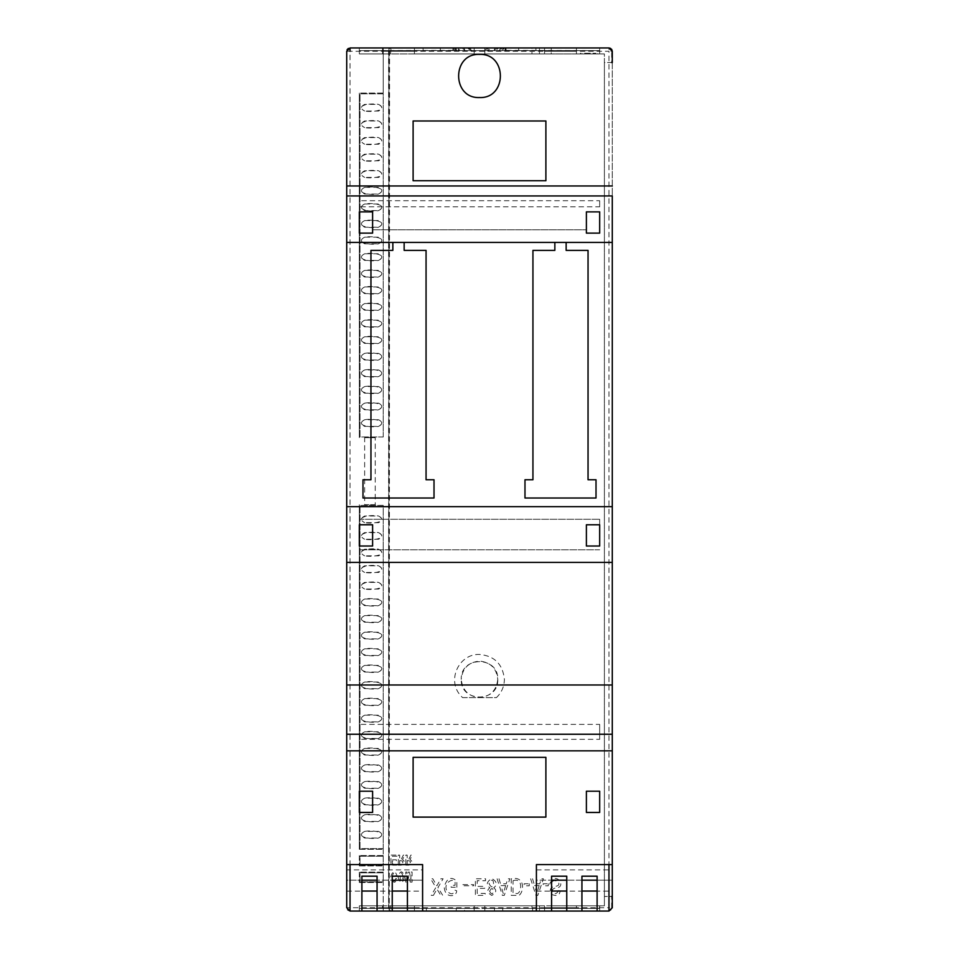 <?xml version="1.0" encoding="UTF-8"?>
<svg xmlns="http://www.w3.org/2000/svg" width="959" height="959" viewBox="0 0 959 959"><rect width="100%" height="100%" fill="white"/><g stroke="black" fill="none" stroke-linecap="round" stroke-linejoin="round"><path stroke-width="0.72" stroke-dasharray="4.79 3.6" d="M536.405 869.885L612.286 869.885L612.286 864.574L536.405 864.574L536.405 880.182L551.581 880.182L551.581 876.19L566.757 876.19L566.757 911.05L551.581 911.05L551.581 880.182L536.405 880.182C536.405 894.303 536.405 894.303 536.405 880.182C536.405 894.303 536.405 894.303 536.405 880.182L536.405 911.05L608.965 911.05L612.286 907.729L612.286 51.271L608.965 47.95L494.436 47.95L494.436 50.611L494.436 47.95L494.436 50.611L484.81 50.611L494.436 50.611L494.436 47.95L484.81 47.95L544.568 47.95L350.035 47.95L346.714 51.271L383.228 51.271L383.228 47.95L383.228 93.095L383.228 51.271M466.122 47.95L474.19 49.712L474.19 47.95L359.325 47.95L474.19 47.95L359.325 47.95L474.19 47.95L359.325 47.95L461.842 47.95L465.331 50.611L463.401 50.611L460.44 47.95L359.325 47.95L457.863 47.95L459.984 50.611L458.834 50.611L456.963 47.95L359.325 47.95L455.309 47.95L456.676 50.611L455.921 50.611L454.746 47.95L359.325 47.95L453.751 47.95L454.566 50.611L453.451 47.95L359.325 47.95L599.675 47.95L492.878 47.95L486.692 50.611L472.308 50.611L466.122 47.95L359.325 47.95L599.675 47.95L498.56 47.95L495.599 50.611L493.669 50.611L497.158 47.95L599.675 47.95L502.036 47.95L500.166 50.611L499.016 50.611L501.137 47.95L599.675 47.95L504.254 47.95L503.079 50.611L502.324 50.611L503.691 47.95L599.675 47.95L505.549 47.95L504.89 50.611L505.249 47.95L599.675 47.95L484.81 47.95L599.675 47.95L484.81 47.95L484.81 49.712L490.253 47.95L599.675 47.95L576.431 47.95L599.675 47.95L576.431 47.95L599.675 47.95L576.431 47.95L599.675 47.95L576.431 47.95L599.675 47.95L576.431 47.95L599.675 47.95L576.431 47.95L599.675 47.95L599.675 50.611L599.675 47.95L599.675 50.611L599.675 47.95L599.675 50.611L484.81 50.611L484.81 49.712M474.19 49.712L474.19 50.611L464.564 50.611L464.564 47.95L464.564 50.611L474.19 50.611L474.19 53.92L474.19 47.95L484.81 47.95L484.81 53.92L484.81 47.95L484.81 53.92L544.568 53.92L484.81 53.92L544.568 53.92L484.81 53.92L484.81 47.95L484.81 53.92L544.568 53.92L544.568 51.271L544.568 53.92L484.81 53.92L484.81 47.95L484.81 53.92L544.568 53.92L544.568 47.95L544.568 53.92L414.432 53.92L414.432 51.271L382.569 51.271L382.569 53.92L359.325 53.92L359.325 47.95L453.02 47.95L453.355 50.611L452.948 47.95L506.052 47.95L505.849 50.611L505.98 47.95L599.675 47.95L599.675 50.611L493.669 50.611M490.253 47.95L492.878 47.95M497.158 47.95L498.56 47.95M501.137 47.95L502.036 47.95M505.98 47.95L506.052 50.611L452.948 50.611L453.02 47.95M465.331 50.611L359.325 50.611L359.325 47.95L359.325 53.92L382.569 53.92L382.569 51.271L382.569 53.92L359.325 53.92L382.569 53.92L382.569 51.271L382.569 53.92L382.569 51.271L414.432 51.271L414.432 53.92L414.432 51.271L414.432 53.92L414.432 51.271L414.432 53.92L474.19 53.92L474.19 47.95L474.19 53.92L414.432 53.92L414.432 47.95L414.432 53.92L474.19 53.92L474.19 47.95L474.19 53.92L414.432 53.92L474.19 53.92L414.432 53.92L474.19 53.92L474.19 47.95L474.19 50.611L359.325 50.611L359.325 47.95L359.325 50.611L359.325 47.95L359.325 50.611L359.325 47.95L468.747 47.95M456.268 47.95L423.063 47.95L456.268 47.95L456.268 50.611L456.268 47.95M535.937 47.95L502.732 47.95L535.937 47.95L535.937 50.611L535.937 47.95M454.566 50.611L359.325 50.611L359.325 47.95L359.325 50.611L359.325 47.95L359.325 50.611L359.325 47.95L359.325 50.611L464.564 50.611L464.564 47.95L464.564 50.611L494.436 50.611L464.564 50.611L474.19 50.611L474.19 47.95L474.19 53.92L383.228 53.92L388.886 53.92L388.886 905.811L383.228 905.811L474.19 905.811L474.19 908.389L464.564 908.389L464.564 911.05L359.325 911.05L474.19 911.05L359.325 911.05L474.19 911.05L359.325 911.05L474.19 911.05L359.325 911.05L474.19 911.05L359.325 911.05L474.19 911.05L359.325 911.05L474.19 911.05L359.325 911.05L474.19 911.05L359.325 911.05L474.19 911.05L359.325 911.05L474.19 911.05L359.325 911.05L474.19 911.05L359.325 911.05L474.19 911.05L359.325 911.05L474.19 911.05L359.325 911.05L474.19 911.05L359.325 911.05L474.19 911.05L359.325 911.05L359.325 905.811L382.569 905.811L382.569 907.729L414.432 907.729L414.432 905.811L474.19 905.811L414.432 905.811L414.432 907.729L414.432 905.811L544.568 905.811L544.568 907.729L576.431 907.729L576.431 905.811L599.675 905.811L599.675 911.05L464.564 911.05L464.564 908.389L494.436 908.389L494.436 911.05L599.675 911.05L484.81 911.05L599.675 911.05L484.81 911.05L599.675 911.05L484.81 911.05L599.675 911.05L484.81 911.05L599.675 911.05L484.81 911.05L599.675 911.05L484.81 911.05L576.431 911.05L484.81 911.05L494.436 911.05L494.436 908.389L464.564 908.389L464.564 911.05L474.19 911.05L474.19 908.389L464.564 908.389L464.564 911.05L474.19 911.05L474.19 908.389L359.325 908.389L359.325 911.05L359.325 908.389L474.19 908.389L474.19 911.05L474.19 908.389L474.19 911.05L474.19 908.389L474.19 911.05L474.19 908.389L474.19 911.05L474.19 908.389L474.19 911.05L474.19 908.389L474.19 911.05L474.19 908.389L474.19 911.05L474.19 908.389L474.19 911.05L474.19 908.389L474.19 911.05L474.19 908.389L474.19 911.05L474.19 908.389L474.19 911.05L474.19 908.389L474.19 911.05L474.19 908.389L359.325 908.389L474.19 908.389L359.325 908.389L359.325 911.05L359.325 908.389L474.19 908.389L359.325 908.389L359.325 911.05L359.325 908.389L474.19 908.389L359.325 908.389L359.325 911.05L359.325 908.389L474.19 908.389L359.325 908.389L359.325 911.05L359.325 908.389L474.19 908.389L359.325 908.389L359.325 911.05L359.325 908.389L474.19 908.389L359.325 908.389L359.325 911.05L359.325 908.389L474.19 908.389L359.325 908.389L359.325 911.05L359.325 908.389L474.19 908.389L359.325 908.389L359.325 911.05L359.325 908.389L474.19 908.389L359.325 908.389L359.325 911.05L359.325 908.389L474.19 908.389L359.325 908.389L359.325 911.05L359.325 908.389L474.19 908.389L474.19 911.05L474.19 905.811L474.19 911.05L414.432 911.05L474.19 911.05L474.19 905.811L414.432 905.811L414.432 911.05L414.432 905.811L474.19 905.811L474.19 911.05L474.19 905.811L414.432 905.811L414.432 907.729L414.432 905.811L474.19 905.811L474.19 911.05L383.228 911.05L383.228 882.496L383.228 911.05L350.035 911.05L422.595 911.05L422.595 880.182C422.595 894.303 422.595 894.303 422.595 880.182C422.595 894.303 422.595 894.303 422.595 880.182L407.419 880.182L407.419 876.19L392.243 876.19L392.243 880.182L377.067 880.182L377.067 876.19L361.891 876.19L361.891 880.182L346.714 880.182L346.714 869.885L422.595 869.885L422.595 880.182L407.419 880.182L407.419 911.05L392.243 911.05L392.243 880.182L377.067 880.182L377.067 911.05L361.891 911.05L361.891 880.182L346.714 880.182C346.714 894.315 346.714 894.315 346.714 880.182C346.714 894.315 346.714 894.315 346.714 880.182L346.714 869.885M544.568 50.611L576.431 50.611L544.568 50.611M423.063 47.95L423.063 50.611L423.063 47.95M423.063 50.611L456.268 50.611L423.063 50.611M502.732 47.95L502.732 50.611L502.732 47.95M502.732 50.611L535.937 50.611L502.732 50.611M506.052 47.95L506.052 50.611L506.052 47.95L506.052 50.611L506.052 47.95L506.052 50.611L506.052 47.95L506.052 50.611L506.052 47.95L506.052 50.611L506.052 47.95L506.052 50.611L506.052 47.95L506.052 50.611L599.675 50.611L599.675 47.95L599.675 53.92L576.431 53.92L576.431 51.271L544.568 51.271L544.568 53.92L484.81 53.92L484.81 47.95L484.81 50.611L599.675 50.611L599.675 47.95L599.675 50.611L599.675 47.95L599.675 50.611L599.675 47.95L599.675 50.611L504.434 50.611M486.692 50.611L599.675 50.611L506.052 50.359M459.984 50.611L359.325 50.611L359.325 47.95L359.325 50.611L452.948 50.611L452.948 47.95L452.948 50.611L452.948 47.95L452.948 50.611L359.325 50.611L472.308 50.611M503.079 50.611L499.016 50.611M456.676 50.611L359.325 50.611L359.325 47.95L359.325 50.611L452.948 50.611L452.948 47.95M452.948 50.359L359.325 50.611L455.921 50.611M495.599 50.611L599.675 50.611L599.675 47.95L599.675 50.611L502.324 50.611M452.948 50.611L359.325 50.611L359.325 47.95L359.325 50.611L452.948 50.611L359.325 50.611L452.948 50.611L359.325 50.611L359.325 47.95L359.325 50.611L359.325 47.95L359.325 50.611L452.948 50.611L359.325 50.611L452.948 50.611L359.325 50.611L359.325 47.95L359.325 50.611L359.325 47.95L359.325 50.611L463.401 50.611M433.024 50.611L414.432 50.611L433.024 50.611M500.166 50.611L599.675 50.611L599.675 47.95L599.675 50.611L599.675 47.95L599.675 50.611L506.052 50.611L599.675 50.611L506.052 50.611L599.675 50.611L599.675 47.95L599.675 50.611L599.675 47.95L599.675 50.611L506.052 50.611L599.675 50.611L506.052 50.611L599.675 50.611L599.675 47.95L599.675 50.611L506.052 50.611M453.355 50.611L458.834 50.611M454.11 50.611L359.325 50.611L359.325 47.95L359.325 53.92L359.325 47.95L359.325 53.92L382.569 53.92L382.569 47.95L382.569 53.92L359.325 53.92L359.325 47.95L359.325 53.92L382.569 53.92L382.569 47.95L382.569 53.92L359.325 53.92L359.325 47.95L359.325 53.92L382.569 53.92L382.569 47.95L382.569 53.92L359.325 53.92L359.325 47.95L359.325 53.92L382.569 53.92L382.569 47.95L382.569 53.92L359.325 53.92L359.325 47.95L359.325 53.92L382.569 53.92L382.569 47.95L382.569 53.92L359.325 53.92L359.325 47.95L359.325 53.92L382.569 53.92L382.569 47.95L382.569 53.92L359.325 53.92L359.325 47.95L359.325 53.92L382.569 53.92L359.325 53.92L382.569 53.92L382.569 51.271L414.432 51.271L382.569 51.271L414.432 51.271L382.569 51.271L382.569 53.92L359.325 53.92L359.325 47.95L359.325 53.92L359.325 47.95L359.325 50.611L453.151 50.611M504.89 50.611L599.675 50.611L599.675 47.95L599.675 53.92L576.431 53.92L599.675 53.92L599.675 47.95L599.675 53.92L576.431 53.92L576.431 51.271L576.431 53.92L576.431 51.271L544.568 51.271L576.431 51.271L576.431 53.92L599.675 53.92L576.431 53.92L576.431 51.271L576.431 53.92L599.675 53.92L599.675 47.95L599.675 53.92L576.431 53.92L576.431 51.271L544.568 51.271L544.568 53.92L544.568 51.271L544.568 53.92L544.568 51.271L576.431 51.271L544.568 51.271L576.431 51.271L544.568 51.271L544.568 53.92L551.209 53.92L551.209 47.95L551.209 53.92L604.398 53.92L604.398 62.551L611.674 62.551L611.674 49.341M525.976 50.611L518.675 50.611L518.675 47.95L518.675 50.611L525.976 50.611M440.325 47.95L440.325 50.611L440.325 47.95M612.286 864.574L612.286 880.182C612.286 894.315 612.286 894.315 612.286 880.182C612.286 894.315 612.286 894.315 612.286 880.182L597.109 880.182L597.109 911.05L581.933 911.05L581.933 880.182L566.757 880.182L581.933 880.182L581.933 876.19L597.109 876.19L597.109 880.182L612.286 880.182L612.286 869.885M554.853 242.411L566.146 242.411L566.146 250.383L588.047 250.383L588.047 479.764L596.019 479.764L596.019 498.021L524.981 498.021L524.981 479.764L532.94 479.764L532.94 250.383L554.853 250.383L554.853 242.411L404.147 242.411L404.147 250.383L426.06 250.383L426.06 479.764L434.019 479.764L434.019 498.021L362.981 498.021L362.981 479.764L370.953 479.764L370.953 250.383L392.854 250.383L392.854 242.411L404.147 242.411M346.714 907.729L350.035 911.05L350.035 907.729L346.714 907.729L350.035 911.05L359.325 911.05L359.325 908.389L359.325 911.05L359.325 908.389L474.19 908.389L359.325 908.389L359.325 911.05L359.325 908.389L359.325 911.05L474.19 911.05L474.19 905.811L414.432 905.811L414.432 907.729L414.432 905.811L474.19 905.811L474.19 911.05L414.432 911.05L474.19 911.05L474.19 905.811L414.432 905.811L414.432 907.729L414.432 905.811L474.19 905.811L474.19 911.05L414.432 911.05L474.19 911.05L474.19 905.811L414.432 905.811L414.432 907.729L414.432 905.811L474.19 905.811L474.19 911.05L414.432 911.05L474.19 911.05L474.19 905.811L414.432 905.811L414.432 907.729L414.432 905.811L474.19 905.811L474.19 911.05L414.432 911.05L474.19 911.05L474.19 905.811L414.432 905.811L414.432 907.729L414.432 905.811L474.19 905.811L474.19 911.05L414.432 911.05L474.19 911.05L474.19 905.811L414.432 905.811L414.432 907.729L414.432 905.811L474.19 905.811L474.19 911.05L414.432 911.05L474.19 911.05L414.432 911.05L474.19 911.05L474.19 905.811L414.432 905.811L414.432 907.729L414.432 905.811L414.432 907.729L382.569 907.729L382.569 905.811L359.325 905.811L382.569 905.811L382.569 907.729L414.432 907.729L382.569 907.729L414.432 907.729L382.569 907.729L382.569 905.811L382.569 907.729L414.432 907.729L382.569 907.729L382.569 905.811L359.325 905.811L359.325 911.05L359.325 905.811L359.325 911.05L382.569 911.05L359.325 911.05L382.569 911.05L359.325 911.05L359.325 905.811L382.569 905.811L382.569 907.729L414.432 907.729L382.569 907.729L382.569 905.811L359.325 905.811L382.569 905.811L359.325 905.811L359.325 911.05L382.569 911.05L359.325 911.05L359.325 905.811L382.569 905.811L382.569 907.729L414.432 907.729L382.569 907.729L382.569 905.811L382.569 907.729L414.432 907.729L382.569 907.729L382.569 905.811L359.325 905.811L359.325 911.05L359.325 905.811L359.325 911.05L474.19 911.05L359.325 911.05L382.569 911.05L359.325 911.05L359.325 905.811L382.569 905.811L382.569 907.729L414.432 907.729L382.569 907.729L382.569 905.811L359.325 905.811L382.569 905.811L382.569 907.729L414.432 907.729L382.569 907.729L382.569 905.811L359.325 905.811L359.325 911.05L382.569 911.05L359.325 911.05L359.325 905.811L382.569 905.811L382.569 907.729L414.432 907.729L382.569 907.729L382.569 905.811L359.325 905.811L359.325 911.05L382.569 911.05L359.325 911.05L359.325 905.811L382.569 905.811L382.569 907.729L382.569 905.811L359.325 905.811L359.325 911.05L382.569 911.05L359.325 911.05L359.325 905.811L382.569 905.811L359.325 905.811L359.325 911.05L414.432 911.05L359.325 911.05L359.325 905.811L359.325 911.05L350.035 911.05C347.673 910.69 346.571 909.576 346.714 907.729M612.286 62.551L604.398 62.551L604.398 905.811L551.209 905.811L551.209 911.05L551.209 905.811L544.568 905.811L544.568 911.05L474.19 911.05L484.81 911.05L484.81 905.811L484.81 911.05L484.81 905.811L484.81 911.05L484.81 905.811L484.81 911.05L484.81 905.811L544.568 905.811L544.568 907.729L544.568 905.811L484.81 905.811L484.81 911.05L484.81 905.811L544.568 905.811L484.81 905.811L484.81 911.05L484.81 905.811L544.568 905.811L544.568 907.729L576.431 907.729L576.431 905.811L576.431 907.729L544.568 907.729L576.431 907.729L544.568 907.729L576.431 907.729L544.568 907.729L576.431 907.729L544.568 907.729L576.431 907.729L544.568 907.729L576.431 907.729L544.568 907.729L576.431 907.729L544.568 907.729L576.431 907.729L544.568 907.729L576.431 907.729L544.568 907.729L544.568 905.811L484.81 905.811L484.81 911.05L494.436 911.05L494.436 908.389L494.436 911.05L484.81 911.05L484.81 905.811L544.568 905.811L544.568 907.729L544.568 905.811L484.81 905.811L544.568 905.811L544.568 911.05L484.81 911.05L484.81 905.811L544.568 905.811L544.568 907.729L544.568 905.811L484.81 905.811L484.81 911.05L484.81 905.811L544.568 905.811L544.568 907.729L544.568 905.811L484.81 905.811L484.81 911.05L608.965 911.05L599.675 911.05L599.675 905.811L599.675 911.05L599.675 905.811L576.431 905.811L599.675 905.811L576.431 905.811L576.431 907.729L576.431 905.811L576.431 907.729L576.431 905.811L599.675 905.811L599.675 911.05L599.675 905.811L599.675 911.05L599.675 905.811L576.431 905.811L576.431 907.729L576.431 905.811L599.675 905.811L576.431 905.811L576.431 907.729L576.431 905.811L576.431 907.729L576.431 905.811L599.675 905.811L599.675 911.05L599.675 905.811L599.675 911.05L599.675 905.811L576.431 905.811L599.675 905.811L576.431 905.811L599.675 905.811L599.675 911.05L599.675 905.811L576.431 905.811L576.431 907.729L576.431 905.811L576.431 907.729L576.431 905.811L599.675 905.811L599.675 911.05L599.675 905.811L576.431 905.811L576.431 907.729L576.431 905.811L599.675 905.811L599.675 911.05L484.81 911.05L576.431 911.05L484.81 911.05L544.568 911.05L484.81 911.05L484.81 905.811L544.568 905.811L544.568 907.729L544.568 905.811L544.568 907.729L544.568 905.811L544.568 907.729L544.568 905.811L484.81 905.811L544.568 905.811L544.568 907.729L576.431 907.729L576.431 905.811L599.675 905.811L599.675 911.05L599.675 905.811L576.431 905.811L599.675 905.811L599.675 911.05L484.81 911.05L599.675 911.05L484.81 911.05L599.675 911.05L484.81 911.05L599.675 911.05L484.81 911.05L544.568 911.05L484.81 911.05L484.81 905.811L544.568 905.811L484.81 905.811L544.568 905.811L484.81 905.811L484.81 911.05L484.81 908.389L484.81 911.05L599.675 911.05L544.568 911.05L599.675 911.05L544.568 911.05L599.675 911.05L544.568 911.05L599.675 911.05L576.431 911.05L599.675 911.05L576.431 911.05L599.675 911.05L599.675 908.389L484.81 908.389L599.675 908.389L599.675 911.05L599.675 908.389L484.81 908.389L599.675 908.389L599.675 911.05L599.675 908.389L484.81 908.389L599.675 908.389L599.675 911.05L599.675 908.389L484.81 908.389L599.675 908.389L599.675 911.05L599.675 908.389L484.81 908.389L599.675 908.389L599.675 911.05L599.675 908.389L484.81 908.389L599.675 908.389L599.675 911.05L599.675 908.389L484.81 908.389L599.675 908.389L599.675 911.05L599.675 908.389L484.81 908.389L599.675 908.389L599.675 911.05L599.675 908.389L484.81 908.389L599.675 908.389L599.675 911.05L599.675 908.389L484.81 908.389L599.675 908.389L599.675 911.05L599.675 908.389L576.431 908.389L599.675 908.389L599.675 911.05L599.675 908.389L484.81 908.389L576.431 908.389L484.81 908.389L484.81 911.05L484.81 908.389L484.81 911.05L484.81 908.389L484.81 911.05L484.81 908.389L484.81 911.05L484.81 908.389L484.81 911.05L484.81 908.389L484.81 911.05L484.81 908.389L484.81 911.05L484.81 908.389L484.81 911.05L484.81 908.389L484.81 911.05L484.81 908.389L484.81 911.05L484.81 908.389L484.81 911.05L484.81 908.389L484.81 911.05L484.81 908.389L484.81 911.05L484.81 908.389L599.675 908.389L484.81 908.389L599.675 908.389L484.81 908.389L599.675 908.389L599.675 911.05L599.675 908.389L599.675 911.05L599.675 908.389L599.675 911.05L484.81 911.05L608.965 911.05L612.286 907.729L611.674 909.647L611.674 896.437L604.398 896.437L612.286 896.437L612.286 62.551L611.674 62.551M612.286 684.978L346.714 684.978M612.286 562.418L346.714 562.418M359.325 739.329L359.325 724.393L599.675 724.393L599.675 739.329L359.325 739.329L359.325 546.019L359.325 724.393M359.325 524.777L359.325 519.263L359.325 524.777L372.607 524.777L372.607 546.019L359.325 546.019M359.325 519.263L599.675 519.263L359.325 519.263M599.675 519.263L599.675 524.777L599.675 519.263M599.675 724.393L599.675 739.329M359.325 206.808L359.325 200.731L599.675 200.731L599.675 206.808L359.325 206.808L359.325 200.731M599.675 200.731L599.675 206.808M599.675 233.121L586.393 233.121L586.393 211.867L599.675 211.867M462.574 697.601L496.426 697.601C501.605 692.614 504.266 686.524 504.398 679.344C502.792 664.155 494.496 655.848 479.5 654.446C458.57 653.535 445.252 681.957 462.574 697.601L496.426 697.601M359.325 233.121L372.607 233.121L372.607 229.8L586.393 229.8L372.607 229.8L372.607 211.867L359.325 211.867M599.675 524.777L586.393 524.777L586.393 546.019L599.675 546.019M599.675 549.807L359.325 549.807L599.675 549.807M497.757 679.344C496.594 690.348 490.517 696.438 479.5 697.601C468.483 696.438 462.406 690.348 461.243 679.344C460.236 702.887 498.764 702.887 497.757 679.344C498.764 655.8 460.236 655.8 461.243 679.344C462.406 668.327 468.483 662.237 479.5 661.075C490.517 662.237 496.594 668.327 497.757 679.344M612.286 506.652L346.714 506.652M346.714 864.574L422.595 864.574L422.595 869.885M506.052 911.05L502.732 911.05L502.732 908.389L535.937 908.389L535.937 911.05L502.732 911.05L502.732 908.389L506.052 908.389L506.052 911.05L532.617 911.05L532.617 908.389L535.937 908.389L535.937 911.05L532.617 911.05M426.383 911.05L423.063 911.05L423.063 908.389L426.383 908.389L426.383 911.05L452.948 911.05L452.948 908.389L456.268 908.389L456.268 911.05L423.063 911.05L423.063 908.389L456.268 908.389L456.268 911.05L452.948 911.05M452.948 908.389L426.383 908.389M532.617 908.389L506.052 908.389M586.393 791.211L599.675 791.211L599.675 812.453L586.393 812.453L586.393 791.211M545.887 757.346L545.887 817.104L413.113 817.104L413.113 757.346L545.887 757.346M372.607 791.211L372.607 812.453L359.325 812.453L359.325 791.211L372.607 791.211M479.5 54.387C451.677 53.201 451.677 98.729 479.5 97.542C507.323 98.729 507.323 53.201 479.5 54.387M413.113 180.736L413.113 120.978L545.887 120.978L545.887 180.736L413.113 180.736M383.228 93.095L359.325 93.095L383.228 93.095M359.325 93.095L359.325 437.676L359.325 93.095M364.648 437.676L375.245 437.676L375.245 504.722L364.648 504.722L364.648 437.676L375.245 437.676M375.245 504.722L364.648 504.722M359.325 504.722L359.325 849.302L359.325 504.722M359.325 849.302L383.228 849.302L359.325 849.302M383.228 849.302L383.228 855.548L383.228 849.302M539.461 905.811L539.461 911.05L531.945 911.05L531.945 905.811L604.398 905.811L604.398 53.92L595.851 53.92L597.673 53.92L597.673 53.26L595.851 53.26L595.851 53.92L582.245 53.92L582.245 53.26L595.851 53.26L580.411 53.26L580.411 53.92L582.245 53.92L531.945 53.92L531.945 47.95L391.164 47.95L390.493 53.92L531.945 53.92M551.209 911.05L544.568 911.05M383.228 855.548L359.325 855.548L383.228 855.548M359.325 855.548L359.325 865.905L359.325 855.548M359.325 865.905L383.228 865.905L359.325 865.905M383.228 865.905L383.228 872.139L383.228 865.905M383.228 872.139L359.325 872.139L383.228 872.139M359.325 872.139L359.325 882.496L359.325 872.139M359.325 882.496L383.228 882.496L359.325 882.496M599.675 47.95L599.675 53.92L599.675 47.95L599.675 53.92L576.431 53.92L599.675 53.92L599.675 47.95L599.675 53.92L576.431 53.92L576.431 47.95L576.431 53.92L599.675 53.92L599.675 47.95L599.675 53.92L576.431 53.92L576.431 47.95L576.431 53.92L599.675 53.92L599.675 47.95L599.675 53.92L576.431 53.92L576.431 47.95L576.431 53.92L599.675 53.92L599.675 47.95L599.675 53.92L576.431 53.92L576.431 47.95L576.431 53.92L599.675 53.92L599.675 47.95L599.675 53.92L576.431 53.92L576.431 47.95L576.431 53.92L599.675 53.92L599.675 47.95M576.431 53.92L576.431 47.95L576.431 53.92M414.432 911.05L382.569 911.05L414.432 911.05M382.569 51.271L414.432 51.271L382.569 51.271M383.228 436.932L383.228 93.826L359.997 93.826L359.997 436.932L383.228 437.004L383.228 93.826M383.228 848.571L383.228 505.465L359.997 505.465L359.997 848.571L383.228 848.643L383.228 505.465M383.228 881.836L383.228 872.81L359.997 872.81L359.997 881.836L383.228 881.836L383.228 872.81L359.997 872.81L359.997 881.836L383.228 881.836M383.228 856.207L359.997 856.207L359.997 865.234L383.228 865.234L383.228 856.207L359.997 856.207L359.997 865.234L383.228 865.234L383.228 856.207M610.571 48.37L612.286 51.271L608.965 51.271L608.965 47.95L389.558 47.95L391.164 47.95L389.558 47.95L388.611 51.271L388.611 907.729L389.282 907.729L388.623 907.729L389.558 911.05L388.623 907.729L388.898 48.609L389.558 47.95L389.282 907.729L389.558 911.05L391.164 911.05L390.493 905.811L388.886 905.811M388.886 53.92L390.493 53.92M531.945 47.95L539.461 47.95L539.461 53.92M608.965 47.95L539.461 47.95M611.674 896.437L612.286 896.437M539.461 911.05L608.965 911.05L611.674 909.647M531.945 911.05L389.558 911.05L608.965 911.05L612.286 907.729L608.965 907.729L608.965 51.271L389.282 51.271M608.965 911.05L608.965 907.729L389.282 907.729M531.945 905.811L390.493 905.811M583.228 53.92L594.736 53.92L583.228 53.92M383.228 437.004L359.997 437.004L359.997 93.766L383.228 93.766M364.648 353.356C360.356 355.561 360.356 357.779 364.648 359.997L378.589 359.997C388.695 354.027 372.248 351.941 364.648 353.356L378.589 353.356C382.869 355.561 382.869 357.779 378.589 359.997C370.977 361.411 354.53 359.313 364.648 353.356M364.648 369.946C360.356 372.164 360.356 374.382 364.648 376.587L378.589 376.587C388.695 370.63 372.248 368.532 364.648 369.946L378.589 369.946C382.869 372.164 382.869 374.382 378.589 376.587C370.977 378.002 354.53 375.916 364.648 369.946M364.648 386.549C360.356 388.767 360.356 390.972 364.648 393.19L378.589 393.19C388.695 387.232 372.248 385.134 364.648 386.549L378.589 386.549C382.869 388.767 382.869 390.972 378.589 393.19C370.977 394.605 354.53 392.507 364.648 386.549M364.648 419.742C360.356 421.96 360.356 424.166 364.648 426.383L378.589 426.383C388.695 420.426 372.248 418.328 364.648 419.742L378.589 419.742C382.869 421.96 382.869 424.166 378.589 426.383C370.977 427.798 354.53 425.7 364.648 419.742M364.648 403.152C360.356 405.357 360.356 407.575 364.648 409.781L378.589 409.781C388.695 403.823 372.248 401.725 364.648 403.152L378.589 403.152C382.869 405.357 382.869 407.575 378.589 409.781C370.977 411.207 354.53 409.109 364.648 403.152M364.648 187.377C360.356 189.582 360.356 191.8 364.648 194.018L378.589 194.018C382.869 191.8 382.869 189.582 378.589 187.377L364.648 187.377C372.248 185.962 388.695 188.048 378.589 194.018C370.977 195.432 354.53 193.334 364.648 187.377M364.648 203.967C360.356 206.185 360.356 208.403 364.648 210.608L378.589 210.608C382.869 208.403 382.869 206.185 378.589 203.967L364.648 203.967C372.248 202.553 388.695 204.651 378.589 210.608C370.977 212.023 354.53 209.937 364.648 203.967M364.648 220.57C360.356 222.788 360.356 224.993 364.648 227.211L378.589 227.211C382.869 224.993 382.869 222.788 378.589 220.57L364.648 220.57C372.248 219.155 388.695 221.253 378.589 227.211C370.977 228.626 354.53 226.528 364.648 220.57M364.648 237.173C360.356 239.378 360.356 241.596 364.648 243.802L378.589 243.802C382.869 241.596 382.869 239.378 378.589 237.173L364.648 237.173C372.248 235.746 388.695 237.844 378.589 243.802C370.977 245.228 354.53 243.13 364.648 237.173M364.648 253.763C360.356 255.981 360.356 258.187 364.648 260.404L378.589 260.404C382.869 258.187 382.869 255.981 378.589 253.763L364.648 253.763C372.248 252.349 388.695 254.447 378.589 260.404C370.977 261.819 354.53 259.721 364.648 253.763M364.648 270.366C360.356 272.572 360.356 274.789 364.648 277.007L378.589 277.007C382.869 274.789 382.869 272.572 378.589 270.366L364.648 270.366C372.248 268.952 388.695 271.037 378.589 277.007C370.977 278.422 354.53 276.324 364.648 270.366M364.648 286.957C360.356 289.174 360.356 291.392 364.648 293.598L378.589 293.598C382.869 291.392 382.869 289.174 378.589 286.957L364.648 286.957C372.248 285.542 388.695 287.64 378.589 293.598C370.977 295.012 354.53 292.927 364.648 286.957M364.648 303.559C360.356 305.777 360.356 307.983 364.648 310.201L378.589 310.201C382.869 307.983 382.869 305.777 378.589 303.559L364.648 303.559C372.248 302.145 388.695 304.243 378.589 310.201C370.977 311.615 354.53 309.517 364.648 303.559M364.648 336.753C360.356 338.971 360.356 341.176 364.648 343.394L378.589 343.394C382.869 341.176 382.869 338.971 378.589 336.753L364.648 336.753C372.248 335.338 388.695 337.436 378.589 343.394C370.977 344.808 354.53 342.711 364.648 336.753M364.648 320.162C360.356 322.368 360.356 324.586 364.648 326.791L378.589 326.791C382.869 324.586 382.869 322.368 378.589 320.162L364.648 320.162C372.248 318.736 388.695 320.833 378.589 326.791C370.977 328.218 354.53 326.12 364.648 320.162M378.589 170.774C382.869 172.992 382.869 175.197 378.589 177.415L364.648 177.415C372.248 178.83 388.695 176.732 378.589 170.774L364.648 170.774C360.356 172.992 360.356 175.197 364.648 177.415C354.53 171.457 370.977 169.359 378.589 170.774M378.589 154.183C382.869 156.389 382.869 158.607 378.589 160.812L364.648 160.812C372.248 162.227 388.695 160.141 378.589 154.183L364.648 154.183C360.356 156.389 360.356 158.607 364.648 160.812C354.53 154.855 370.977 152.757 378.589 154.183M378.589 137.581C382.869 139.798 382.869 142.004 378.589 144.222L364.648 144.222C372.248 145.636 388.695 143.538 378.589 137.581L364.648 137.581C360.356 139.798 360.356 142.004 364.648 144.222C354.53 138.264 370.977 136.166 378.589 137.581M378.589 104.387C382.869 106.593 382.869 108.811 378.589 111.028L364.648 111.028C372.248 112.443 388.695 110.345 378.589 104.387L364.648 104.387C360.356 106.593 360.356 108.811 364.648 111.028C354.53 105.058 370.977 102.973 378.589 104.387M378.589 120.978C382.869 123.196 382.869 125.413 378.589 127.619L364.648 127.619C372.248 129.033 388.695 126.936 378.589 120.978L364.648 120.978C360.356 123.196 360.356 125.413 364.648 127.619C354.53 121.661 370.977 119.563 378.589 120.978M383.228 848.643L359.997 848.643L359.997 505.393L383.228 505.393M364.648 764.982C360.356 767.2 360.356 769.406 364.648 771.623L378.589 771.623C388.695 765.666 372.248 763.568 364.648 764.982L378.589 764.982C382.869 767.2 382.869 769.406 378.589 771.623C370.977 773.038 354.53 770.94 364.648 764.982M364.648 781.585C360.356 783.791 360.356 786.008 364.648 788.226L378.589 788.226C388.695 782.256 372.248 780.17 364.648 781.585L378.589 781.585C382.869 783.791 382.869 786.008 378.589 788.226C370.977 789.641 354.53 787.543 364.648 781.585M364.648 798.176C360.356 800.393 360.356 802.611 364.648 804.817L378.589 804.817C388.695 798.859 372.248 796.761 364.648 798.176L378.589 798.176C382.869 800.393 382.869 802.611 378.589 804.817C370.977 806.231 354.53 804.145 364.648 798.176M364.648 831.381C360.356 833.587 360.356 835.804 364.648 838.01L378.589 838.01C388.695 832.052 372.248 829.955 364.648 831.381L378.589 831.381C382.869 833.587 382.869 835.804 378.589 838.01C370.977 839.425 354.53 837.339 364.648 831.381M364.648 814.778C360.356 816.996 360.356 819.202 364.648 821.419L378.589 821.419C388.695 815.462 372.248 813.364 364.648 814.778L378.589 814.778C382.869 816.996 382.869 819.202 378.589 821.419C370.977 822.834 354.53 820.736 364.648 814.778M364.648 599.003C360.356 601.221 360.356 603.427 364.648 605.644L378.589 605.644C382.869 603.427 382.869 601.221 378.589 599.003L364.648 599.003C372.248 597.589 388.695 599.687 378.589 605.644C370.977 607.059 354.53 604.961 364.648 599.003M364.648 615.606C360.356 617.812 360.356 620.029 364.648 622.235L378.589 622.235C382.869 620.029 382.869 617.812 378.589 615.606L364.648 615.606C372.248 614.18 388.695 616.277 378.589 622.235C370.977 623.662 354.53 621.564 364.648 615.606M364.648 632.197C360.356 634.414 360.356 636.62 364.648 638.838L378.589 638.838C382.869 636.62 382.869 634.414 378.589 632.197L364.648 632.197C372.248 630.782 388.695 632.88 378.589 638.838C370.977 640.252 354.53 638.155 364.648 632.197M364.648 648.799C360.356 651.005 360.356 653.223 364.648 655.441L378.589 655.441C382.869 653.223 382.869 651.005 378.589 648.799L364.648 648.799C372.248 647.385 388.695 649.471 378.589 655.441C370.977 656.855 354.53 654.757 364.648 648.799M364.648 665.39C360.356 667.608 360.356 669.826 364.648 672.031L378.589 672.031C382.869 669.826 382.869 667.608 378.589 665.39L364.648 665.39C372.248 663.976 388.695 666.073 378.589 672.031C370.977 673.446 354.53 671.36 364.648 665.39M364.648 681.993C360.356 684.211 360.356 686.416 364.648 688.634L378.589 688.634C382.869 686.416 382.869 684.211 378.589 681.993L364.648 681.993C372.248 680.578 388.695 682.676 378.589 688.634C370.977 690.048 354.53 687.951 364.648 681.993M364.648 698.596C360.356 700.801 360.356 703.019 364.648 705.225L378.589 705.225C382.869 703.019 382.869 700.801 378.589 698.596L364.648 698.596C372.248 697.181 388.695 699.267 378.589 705.225C370.977 706.651 354.53 704.553 364.648 698.596M364.648 715.186C360.356 717.404 360.356 719.61 364.648 721.827L378.589 721.827C382.869 719.61 382.869 717.404 378.589 715.186L364.648 715.186C372.248 713.772 388.695 715.87 378.589 721.827C370.977 723.242 354.53 721.144 364.648 715.186M364.648 748.38C360.356 750.597 360.356 752.815 364.648 755.021L378.589 755.021C382.869 752.815 382.869 750.597 378.589 748.38L364.648 748.38C372.248 746.965 388.695 749.063 378.589 755.021C370.977 756.435 354.53 754.349 364.648 748.38M364.648 731.789C360.356 733.995 360.356 736.212 364.648 738.43L378.589 738.43C382.869 736.212 382.869 733.995 378.589 731.789L364.648 731.789C372.248 730.374 388.695 732.472 378.589 738.43C370.977 739.845 354.53 737.747 364.648 731.789M378.589 582.401C382.869 584.618 382.869 586.836 378.589 589.042L364.648 589.042C372.248 590.456 388.695 588.37 378.589 582.401L364.648 582.401C360.356 584.618 360.356 586.836 364.648 589.042C354.53 583.084 370.977 580.986 378.589 582.401M378.589 565.81C382.869 568.016 382.869 570.233 378.589 572.451L364.648 572.451C372.248 573.866 388.695 571.768 378.589 565.81L364.648 565.81C360.356 568.016 360.356 570.233 364.648 572.451C354.53 566.481 370.977 564.395 378.589 565.81M378.589 549.207C382.869 551.425 382.869 553.631 378.589 555.848L364.648 555.848C372.248 557.263 388.695 555.165 378.589 549.207L364.648 549.207C360.356 551.425 360.356 553.631 364.648 555.848C354.53 549.891 370.977 547.793 378.589 549.207M378.589 516.014C382.869 518.232 382.869 520.437 378.589 522.655L364.648 522.655C372.248 524.07 388.695 521.972 378.589 516.014L364.648 516.014C360.356 518.232 360.356 520.437 364.648 522.655C354.53 516.697 370.977 514.599 378.589 516.014M378.589 532.617C382.869 534.822 382.869 537.04 378.589 539.246L364.648 539.246C372.248 540.672 388.695 538.574 378.589 532.617L364.648 532.617C360.356 534.822 360.356 537.04 364.648 539.246C354.53 533.288 370.977 531.19 378.589 532.617M532.545 878.768L534.019 883.802L539.749 883.802L541.332 878.768L543.393 878.768L537.819 895.37L535.889 895.37L530.639 878.768L532.545 878.768M539.186 885.589L536.8 893.632L534.547 885.589L539.186 885.589M462.861 884.642L473.674 884.642L473.674 885.792L462.861 885.792L462.861 884.642M558.426 890.551C555.069 898.763 546.762 887.974 558.054 887.614C566.014 885.037 554.746 870.748 549.735 884.114L551.437 884.294C551.976 875.543 565.666 885.169 554.722 886.464C550.238 887.327 549.183 889.976 551.557 894.387C556.867 896.581 559.732 895.358 560.164 890.707L558.426 890.551M548.272 883.754L548.272 885.804L543.142 885.804L543.142 883.754L548.272 883.754M529.26 883.754L529.26 885.804L524.141 885.804L524.141 883.754L529.26 883.754M511.243 895.37L515.942 895.37C522.763 899.278 528.313 875.064 511.243 878.768L511.243 895.37M513.041 880.734C524.285 876.826 521.24 895.79 515.894 893.416L513.041 893.416L513.041 880.734M499.016 878.768L500.49 883.802L506.22 883.802L507.802 878.768L509.864 878.768L504.29 895.37L502.36 895.37L497.11 878.768L499.016 878.768M505.657 885.589L503.271 893.632L501.018 885.589L505.657 885.589M493.717 887.782C496.966 890.144 496.318 892.697 491.775 895.442C487.268 892.733 486.633 890.18 489.893 887.782C485.913 884.845 486.549 881.753 491.811 878.492C497.038 881.669 497.673 884.761 493.717 887.782M489.581 891.235C494.376 900.01 494.412 882.196 489.581 891.235M489.03 883.563C494.976 895.047 495.108 871.935 489.03 883.563M485.542 878.768L485.542 880.734L477.186 880.734L477.186 886.38L484.715 886.38L484.715 888.346L477.186 888.346L477.186 893.416L485.218 893.416L485.218 895.37L475.388 895.37L475.388 878.768L485.542 878.768M456.868 887.255L456.868 881.081C450.946 876.106 446.75 878.072 444.269 887.003C444.652 898.787 456.928 897.061 456.652 890.743L455.034 890.192C453.547 894.759 450.802 894.963 446.774 890.827C442.902 882.304 454.134 877.425 455.093 882.196L455.093 885.289L451.102 885.289L451.102 887.243L456.868 887.255M433.396 895.37L436.956 889.077L440.792 895.37L442.734 895.37L437.963 887.566L443.106 878.768L440.888 878.768L436.872 885.804L432.797 878.768L430.627 878.768L435.901 887.423L431.25 895.37L433.396 895.37M395.791 876.035L397.146 876.035C395.108 870.233 392.95 870.46 390.673 876.73C393.034 883.431 395.168 884.018 397.086 878.504L395.791 878.504C394.736 882.544 393.502 881.992 392.087 876.85C393.394 871.911 394.628 871.635 395.791 876.035M404.614 877.089C402.468 884.018 400.299 884.018 398.081 877.089C400.299 870.101 402.468 870.101 404.614 877.089M403.2 877.089C399.208 862.381 399.208 891.75 403.2 877.089M412.094 882.088L410.272 882.088L408.978 875.435L407.563 882.088L405.741 882.088L405.741 872.031L406.916 872.031L406.916 879.211L408.438 872.031L409.385 872.031L410.92 879.211L410.92 872.031L412.094 872.031L412.094 882.088M396.966 856.219L392.315 856.219L392.315 859.803L396.319 859.803L396.319 860.93L392.315 860.93L392.315 864.047L396.678 864.047L396.678 865.162L390.96 865.162L390.96 855.104L396.966 855.104L396.966 856.219M398.321 865.162L401.258 865.162C404.998 863.352 405.405 861.506 402.504 859.636L404.734 855.104L403.319 855.104L401.21 859.456L399.675 859.456L399.675 855.104L398.321 855.104L398.321 865.162M399.675 860.571C403.547 860.906 403.979 862.057 400.97 864.047L399.675 864.047L399.675 860.571M405.849 865.162L408.798 865.162C412.526 863.352 412.945 861.506 410.032 859.636L412.262 855.104L410.86 855.104L408.738 859.456L407.203 859.456L407.203 855.104L405.849 855.104L405.849 865.162M407.203 860.571C411.087 860.906 411.519 862.057 408.498 864.047L407.203 864.047L407.203 860.571M383.228 907.729L350.035 907.729L350.035 51.271M388.898 48.609L390.493 48.609M390.493 910.379L388.898 910.379M536.405 891.127L612.286 891.127M346.714 891.127L422.595 891.127M348.369 48.394L350.035 47.95"/><path stroke-width="1.44" d="M610.571 48.37L608.965 47.95L612.286 51.271L611.674 49.341L608.965 47.95L350.035 47.95L346.714 51.271L346.714 907.729L346.714 51.271L346.714 195.936L612.286 195.936L612.286 864.574L536.405 864.574L536.405 911.05L566.757 911.05L566.757 876.19L551.581 876.19L551.581 911.05M456.963 47.95L457.863 47.95M460.44 47.95L461.842 47.95M611.674 896.437L612.286 896.437L612.286 195.936M597.109 911.05L597.109 876.19L581.933 876.19L581.933 911.05L608.965 911.05L612.286 907.729L612.286 864.574M566.757 891.055L551.581 891.055M597.109 891.055L581.933 891.055M554.853 242.411L554.853 250.383L532.94 250.383L532.94 479.764L524.981 479.764L524.981 498.021L596.019 498.021L596.019 479.764L588.047 479.764L588.047 250.383L566.146 250.383L566.146 242.411L612.286 242.411L346.714 242.411L392.854 242.411L392.854 250.383L370.953 250.383L370.953 479.764L362.981 479.764L362.981 498.021L434.019 498.021L434.019 479.764L426.06 479.764L426.06 250.383L404.147 250.383L404.147 242.411M407.419 911.05L407.419 876.19L392.243 876.19L392.243 911.05L422.595 911.05L422.595 864.574L346.714 864.574L346.714 907.729L350.035 911.05L377.067 911.05L377.067 876.19L361.891 876.19L361.891 911.05M346.714 864.574L346.714 195.936M407.419 891.055L392.243 891.055M377.067 891.055L361.891 891.055M612.286 185.974L346.714 185.974M346.714 750.837L612.286 750.837M612.286 734.246L346.714 734.246M422.595 911.05L536.405 911.05M346.714 684.978L612.286 684.978M612.286 562.418L346.714 562.418M612.286 506.652L346.714 506.652M359.325 524.777L372.607 524.777L372.607 546.019L359.325 546.019L359.325 524.777L359.325 546.019M599.675 546.019L586.393 546.019L586.393 524.777L599.675 524.777L599.675 546.019L599.675 524.777M599.675 233.121L586.393 233.121L586.393 211.867L599.675 211.867L599.675 233.121L599.675 211.867M359.325 211.867L372.607 211.867L372.607 233.121L359.325 233.121L359.325 211.867L359.325 233.121M377.067 911.05L392.243 911.05M566.757 911.05L581.933 911.05M413.113 817.104L545.887 817.104L545.887 757.346L413.113 757.346L413.113 817.104M586.393 791.211L586.393 812.453L599.675 812.453L599.675 791.211L586.393 791.211M359.325 791.211L359.325 812.453L372.607 812.453L372.607 791.211L359.325 791.211M479.5 54.387C507.323 53.201 507.323 98.729 479.5 97.542C451.677 98.729 451.677 53.201 479.5 54.387M413.113 180.736L545.887 180.736L545.887 120.978L413.113 120.978L413.113 180.736M350.035 51.271L350.035 47.95M612.286 51.271L612.286 62.551L611.674 62.551M612.286 896.437L612.286 907.825M551.581 880.182L566.757 880.182M581.933 880.182L597.109 880.182M608.965 864.574L608.965 911.05M361.891 880.182L377.067 880.182M392.243 880.182L407.419 880.182M350.035 911.05L350.035 864.574M347.062 49.784L348.369 48.394"/></g></svg>
